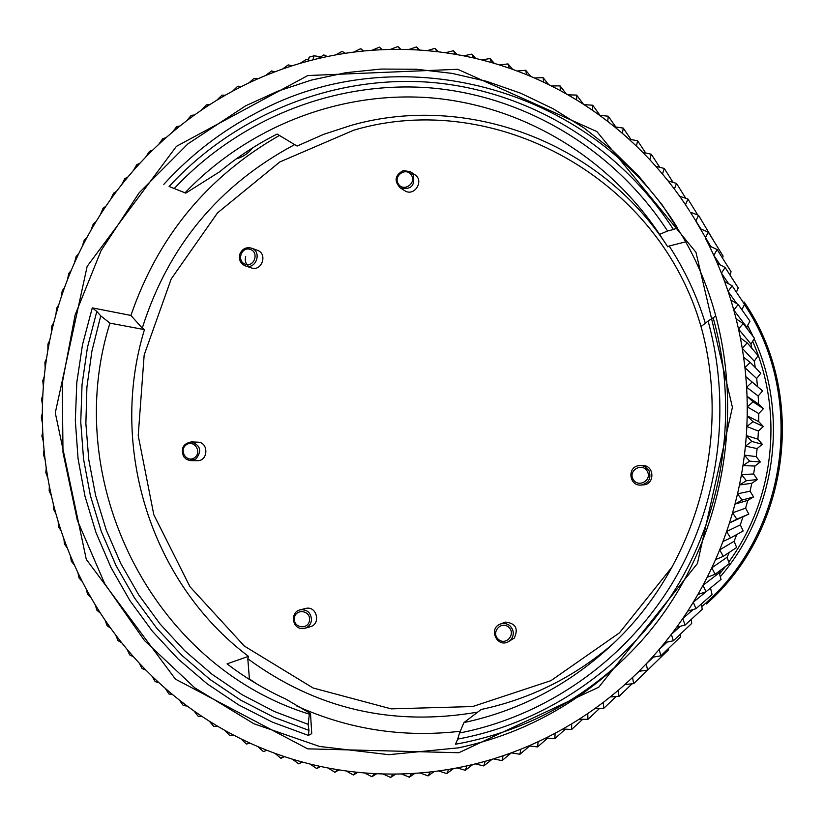 <?xml version="1.0" encoding="UTF-8"?>
<svg xmlns="http://www.w3.org/2000/svg" width="824" height="824" viewBox="0 0 824 824"><rect width="100%" height="100%" fill="white"/><g stroke="black" fill="none" stroke-linecap="round" stroke-linejoin="round"><path stroke-width="1.24" d="M190.808 460.616L197.173 460.698C208.369 461.296 208.935 442.169 197.729 442.169L191.374 441.901C200.582 445.31 202.096 451.006 195.927 459.009L189.592 460.513L186.162 459.164L183.556 456.496C180.59 448.369 183.196 443.508 191.374 441.901M304.962 628.238L310.298 626.693C321.195 624.036 316.776 605.661 305.91 608.4L300.142 609.853C307.136 609.255 310.926 612.592 311.524 619.885C311.019 624.108 308.825 626.889 304.962 628.238L301.738 628.547C291.758 628.156 290.367 611.82 300.142 609.853M508.099 641.865L514.289 638.064C518.636 628.537 515.649 623.212 505.318 622.099L499.941 624.221C503.67 622.789 507.079 623.397 510.169 626.034C514.073 630.473 514.31 635.046 510.87 639.754L508.099 641.865C497.099 647.839 488.323 628.794 499.941 624.221M410.486 171.773L414.822 174.678C424.669 180.703 414.266 197.152 404.718 190.684L400.289 187.944C393.882 181.002 394.892 175.203 403.327 170.537L410.486 171.773L413.123 174.513C415.44 185.596 411.155 190.066 400.289 187.944M245.696 256.346C244.646 260.332 245.593 263.659 248.518 266.348M245.408 265.915L251.268 267.872C261.795 271.879 268.037 253.71 257.304 250.269L251.505 248.148C262.269 251.588 256.13 269.829 245.521 265.956L245.408 265.915C240.474 263.69 238.6 259.817 239.784 254.276C242.112 248.848 246.016 246.809 251.505 248.148M701.852 329.6C660.714 178.52 494.812 88.281 353.764 130.182L279.841 161.947L217.526 212.891L171.227 278.903L144.169 354.989L138.216 435.566L153.82 514.763L190.004 586.76L244.357 646.078L313.089 687.989L391.173 708.867L472.626 706.549L550.896 680.676L619.421 632.873L672.23 566.809M640.536 465.488L642.679 465.529C654.544 465.23 655.131 484.502 643.276 484.883L641.134 485.048C629.495 486.407 626.786 467.651 638.342 465.704L641.999 465.622L644.79 466.549L648.952 470.607C651.485 478.239 648.879 483.049 641.134 485.048M323.853 54.93L317.734 58.669L309.556 60.719L306.559 59.246L300.06 63.366L292.005 65.838L288.204 64.88L282.663 68.979L274.763 71.873L271.611 70.946L265.596 75.499L257.861 78.805L253.854 78.507M397.848 46.566L390.349 49.409L381.883 49.687L379.37 47.153L372.005 50.274L363.58 50.995L360.407 48.781L353.753 52.108L345.39 53.282L342.042 51.366L335.646 54.909L327.375 56.526L323.853 54.92M458.844 752.734L307.692 748.841L175.43 679.141L86.283 559.352L55.28 412.845L87.159 266.348L176.418 146.342L307.816 75.55L457.691 69.288L596.875 131.562L695.94 252.247L732.412 407.303L697.392 563.554L598.78 687.185L458.844 752.734M453.519 768.576L446.804 773.571L448.586 769.431L438.636 770.934L446.69 773.592M448.586 769.431L457.062 767.916L465.292 770.275M472.822 764.518L465.385 770.255L466.951 765.877L457.062 767.916M466.951 765.877L475.355 763.899L483.729 765.939M492.113 759.285L483.801 765.918L485.14 761.314L475.355 763.899M485.14 761.314L493.452 758.873L501.95 760.604M511.344 752.879L502.022 760.573L503.103 755.752L493.452 758.873M503.103 755.752L511.292 752.858L519.913 754.269M529.574 746.06L519.944 754.248L520.799 749.212L511.292 752.858M520.799 749.212L528.843 745.875L537.547 746.946L538.165 741.703L528.843 745.875M538.165 741.703L546.034 737.923L554.789 738.675L555.139 733.247L546.034 737.923M555.139 733.247L562.823 729.034L571.609 729.467L571.691 723.853L562.823 729.034M571.691 723.853L579.159 719.218L587.945 719.331L587.759 713.553L579.159 719.218M587.759 713.553L594.98 708.506L603.765 708.29L603.292 702.367L594.98 708.506M603.292 702.367L610.254 696.929L619.02 696.383L618.247 690.337L610.254 696.929M618.247 690.337L624.932 684.507L633.646 683.652L632.574 677.483L624.932 684.507M639.197 671.272L632.574 677.483L638.95 671.292L647.613 670.108L646.232 663.835L638.95 671.292M653.37 657.171L646.232 663.835L652.278 657.305L660.858 655.801L659.169 649.446L652.278 657.305M667.007 642.236L659.169 649.446L664.886 642.586L673.363 640.773L671.354 634.356L664.886 642.586M680.161 626.436L671.354 634.356L676.71 627.177L685.084 625.056L682.746 618.597L676.71 627.177M692.974 609.719L682.746 618.597L687.721 611.13L695.961 608.709L693.314 602.22L687.721 611.13M695.961 608.709L712.049 594.578L710.546 588.017L693.314 602.22L697.887 594.485L705.983 591.776L703.006 585.277L697.887 594.485M705.983 591.776L721.072 579.354L719.197 572.896L703.006 585.277L707.177 577.294L715.108 574.297L711.802 567.818L707.177 577.294M715.108 574.297L729.281 563.637L727.077 557.292L711.802 567.818L715.551 559.609L723.307 556.334L719.682 549.886L715.551 559.609M723.307 556.334L736.656 547.496L734.112 541.265L719.682 549.886L722.988 541.481L730.558 537.948L726.614 531.542L722.988 541.481M730.558 537.948L743.166 530.965L740.302 524.878L726.614 531.542L729.477 522.962L736.831 519.172L732.567 512.827L729.477 522.962L748.81 514.094L736.831 519.172M748.81 514.094L745.627 508.161L732.567 512.827L734.977 504.113L742.105 500.075L737.531 493.823L734.977 504.113L747.78 500.374L753.558 496.944L742.105 500.075M753.558 496.944L750.067 491.186L737.531 493.823L739.478 484.976L746.379 480.722L741.487 474.572L739.478 484.976L751.807 483.286L757.39 479.547L746.379 480.722M757.39 479.547L753.6 473.996L741.487 474.572L742.96 465.632L749.613 461.162L744.422 455.126L742.96 465.632L754.928 466.013L760.305 461.976L749.613 461.162M760.305 461.976L756.226 456.63L744.422 455.126L745.432 446.124L751.818 441.458L746.328 435.556L745.432 446.124L757.122 448.586L762.282 444.27L751.818 441.458M762.282 444.27L757.926 439.151L746.328 435.556L746.863 426.513L752.981 421.672L747.203 415.924L746.863 426.513L758.399 431.076L763.333 426.492L752.981 421.672M763.333 426.492L758.708 421.61L747.203 415.924L747.255 406.871L753.105 401.854L747.038 396.282L747.255 406.871L758.76 413.524L763.436 408.683L753.105 401.854M763.436 408.683L758.564 404.069L747.038 396.282L746.616 387.239L752.178 382.068L745.844 376.681L746.616 387.239L758.183 395.994L762.591 390.916L752.178 382.068M762.591 390.916L745.844 376.681L744.947 367.689L750.201 362.385L743.619 357.204L744.947 367.689L756.689 378.525L760.82 373.221L750.201 362.385M743.619 357.204L742.249 348.274L747.203 342.856L740.374 337.892L742.249 348.274L754.269 361.18L758.121 355.669L747.203 342.856M740.374 337.892L738.531 329.064L743.176 323.544L736.11 318.806L738.531 329.064L750.942 344.01L754.496 338.303L743.176 323.544M736.11 318.806L733.813 310.102L738.139 304.499L730.857 299.998L733.813 310.102L746.719 327.056L749.964 321.175L738.139 304.499M730.857 299.998L728.107 291.449L732.114 285.784L724.626 281.54L728.107 291.449L736.677 303.479M724.626 281.54L721.422 273.166L725.12 267.46L717.436 263.474L721.422 273.166L728.54 283.611M717.436 263.474L713.8 255.306L717.168 249.569L709.309 245.861L713.8 255.306L719.98 264.669M709.309 245.861L705.262 237.909L708.31 232.172L700.287 228.742L710.803 246.469M700.287 228.742L695.827 221.038L698.546 215.311L690.378 212.18L700.905 228.969M689.647 211.037L685.527 204.743L687.927 199.048L679.635 196.215L685.527 204.743M679.635 196.215L674.403 189.067L676.483 183.412L668.079 180.889L674.403 189.067M668.079 180.889L662.496 174.049L664.257 168.457L655.75 166.242L662.496 174.049M655.75 166.242L649.827 159.732L651.279 154.232L642.699 152.327L649.827 159.732M642.699 152.327L636.447 146.167L637.591 140.75L628.949 139.174L636.447 146.167M628.949 139.174L622.398 133.375L623.243 128.081L614.549 126.814L622.398 133.375M614.549 126.814L607.721 121.396L608.277 116.225L599.563 115.288L607.721 121.396M599.563 115.288L592.456 110.261L592.734 105.235L584.01 104.617L592.456 110.261M584.01 104.617L576.666 100.003L576.656 95.12L583.454 104.257M576.584 95.079L567.942 94.832L576.666 100.003M567.942 94.832L560.392 90.63L560.083 85.912L566.191 93.833M560.011 85.871L551.421 85.964L560.392 90.63M551.421 85.964L543.675 82.184L543.098 77.641L548.64 84.573M543.006 77.59L534.498 78.012L543.675 82.184M534.498 78.012L526.567 74.675L525.722 70.308L530.8 76.426M525.619 70.267L517.204 71.019L526.567 74.675M517.204 71.019L509.129 68.114L508.027 63.953L512.703 69.37M507.924 63.911L499.602 64.983L509.129 68.114M499.602 64.983L491.403 62.521L490.053 58.566L494.379 63.386M489.94 58.545L481.741 59.915L491.403 62.521M481.741 59.915L473.44 57.917L471.864 54.168L475.881 58.483M471.761 54.147L463.675 55.836L473.44 57.917M463.675 55.836L455.291 54.291L453.499 50.769L457.238 54.631M453.406 50.758L445.444 52.746L455.291 54.291M445.444 52.746L437.008 51.654L435.021 48.369L438.502 51.83M434.938 48.359L427.12 50.645L437.008 51.654M427.12 50.645L418.654 50.006L416.47 46.968L419.725 50.079M416.398 46.968L408.735 49.533L418.654 50.006M408.735 49.533L400.258 49.347L397.899 46.566L400.948 49.358M390.349 49.409L400.258 49.347M372.005 50.274L381.883 49.687M353.753 52.108L363.58 50.995L361.18 48.946M335.646 54.909L345.39 53.282M317.734 58.669L327.375 56.526M300.06 63.366L309.556 60.719M282.663 68.979L292.005 65.838M265.596 75.499L274.763 71.873M253.854 78.517L248.9 82.905L257.861 78.805M248.9 82.905L241.35 86.602L238.115 86.211M237.271 86.654L232.615 91.155L241.35 86.602M232.615 91.155L225.261 95.244L222.006 95.12L216.784 100.24L225.261 95.244M216.784 100.24L209.657 104.7L206.391 104.844L201.437 110.138L209.657 104.7M201.437 110.138L194.546 114.958L191.292 115.35L186.626 120.798L194.546 114.958M186.626 120.798L179.993 125.969L176.748 126.628L172.37 132.211L179.993 125.969M172.37 132.211L166.005 137.711L162.802 138.617L158.723 144.344L166.005 137.711M158.723 144.344L152.636 150.164L149.474 151.317L145.694 157.147L152.636 150.164M145.694 157.147L139.915 163.265L136.815 164.666M136.805 164.666L133.333 170.599L139.915 163.265M133.333 170.599L127.864 177.006L124.826 178.633L121.653 184.658L127.864 177.006M121.653 184.658L116.514 191.333L113.558 193.197L110.694 199.295L116.514 191.333M110.694 199.295L105.894 206.216L103.031 208.307L100.477 214.456L105.894 206.216M100.477 214.456L96.027 221.615L93.266 223.922L91.031 230.123L96.027 221.615M91.031 230.123L86.932 237.487L84.285 240.021M84.275 240.021L82.359 246.232L86.932 237.487M82.359 246.232L78.641 253.802L76.107 256.542L74.5 262.763L78.641 253.802M74.5 262.763L71.163 270.509L68.752 273.455L67.475 279.666L71.163 270.509M67.475 279.666L64.509 287.576L62.243 290.707L61.275 296.908L64.509 287.576M61.275 296.908L58.71 304.942L56.599 308.269L55.939 314.428L58.71 304.942M55.939 314.428L53.776 322.586L51.809 326.088L51.469 332.185L53.776 322.586M51.469 332.185L49.708 340.446L47.916 344.133L47.885 350.149L49.708 340.446M47.885 350.149L46.525 358.481L44.898 362.344L45.176 368.276L46.525 358.481M45.176 368.276L44.228 376.661L42.786 380.688L43.363 386.507L44.228 376.661M43.363 386.507L42.827 394.933L41.581 399.115L42.446 404.8L42.827 394.933M42.446 404.8L42.333 413.236L41.282 417.583L42.436 423.114L42.333 413.236M42.436 423.114L42.735 431.549L41.89 436.04L43.322 441.417L42.735 431.549M43.322 441.417L44.032 449.822L43.404 454.446L45.104 459.637L44.032 449.822M45.104 459.637L46.226 468.001L45.835 472.749L47.792 477.745L46.226 468.001M47.792 477.745L49.327 486.036L49.162 490.919L51.366 495.698L49.327 486.036M51.366 495.698L53.303 503.907L53.385 508.892L55.816 513.445L53.303 503.907M55.816 513.445L58.164 521.541L58.494 526.639L61.151 530.944L58.164 521.541M61.151 530.944L63.901 538.906L64.478 544.097L67.341 548.145L63.901 538.906M67.341 548.145L70.483 555.963L71.338 561.247L74.387 565.017L70.483 555.963M74.387 565.017L77.92 572.67L79.042 578.015L82.266 581.507L77.92 572.67M82.266 581.507L86.17 588.964L87.581 594.382L90.959 597.575L86.17 588.964M90.959 597.575L95.244 604.826L96.933 610.296L100.456 613.18L95.244 604.826M100.456 613.18L105.091 620.204L107.089 625.715L110.735 628.279L105.091 620.204M110.735 628.279L115.721 635.057L118.017 640.588L121.756 642.833L115.721 635.057M121.756 642.833L127.081 649.343L129.687 654.895L133.509 656.8L127.081 649.343M133.509 656.8L139.163 663.032L142.078 668.573L145.961 670.149L139.163 663.032M145.961 670.149L151.935 676.071L155.169 681.602L159.094 682.828L151.935 676.071M159.094 682.828L165.356 688.442L168.91 693.942L172.865 694.817L165.356 688.442M172.865 694.817L179.416 700.101L183.288 705.55L187.244 706.086L179.416 700.101M187.244 706.086L194.062 711.019L198.265 716.396L202.199 716.581L194.062 711.019M202.199 716.581L209.265 721.144L213.787 726.449L217.69 726.284L209.265 721.144M217.69 726.284L224.993 730.476L229.834 735.667L233.676 735.163L224.993 730.476M233.676 735.163L241.205 738.963L246.366 744.041L250.125 743.186L241.205 738.963M250.125 743.186L257.85 746.585L263.33 751.529L266.997 750.334L257.85 746.585M266.997 750.334L274.897 753.321L280.685 758.111L284.239 756.576L274.897 753.321M284.239 756.576L292.304 759.151L298.752 763.869M302.295 762.035L298.793 763.879L301.811 761.901L292.304 759.151M301.811 761.901L310.009 764.044L316.694 768.534M320.526 766.475L316.756 768.545L319.671 766.289L310.009 764.044M319.671 766.289L327.983 767.978L334.894 772.243M339.035 769.904L334.966 772.253L337.778 769.709L327.983 767.978M337.778 769.709L346.183 770.955L353.3 774.972M357.781 772.335L353.383 774.982L356.061 772.15L346.183 770.955M356.061 772.15L364.538 772.953L371.861 776.702M376.712 773.726L371.964 776.713L374.487 773.612L364.538 772.953M374.487 773.612L383.016 773.952L390.535 777.444M395.788 774.055L390.648 777.444L393.007 774.076L383.016 773.952M393.007 774.076L401.556 773.952L409.229 777.176M414.977 773.324L409.373 777.176L411.567 773.54L401.556 773.952M411.567 773.54L420.116 772.953L427.996 775.889M434.238 771.511L428.119 775.878L430.107 771.995L420.116 772.953M430.107 771.995L438.636 770.934M382.223 49.667L379.37 47.153M599.965 115.278L592.734 105.235M615.693 126.845L608.277 116.225M630.875 139.318L623.243 128.081M645.48 152.677L637.591 140.75M659.478 166.912L651.279 154.232M672.837 181.991L664.257 168.457M685.547 197.925L676.483 183.412M697.64 214.755L687.927 199.048M698.546 215.311L714.14 241.607M708.31 232.172L723.101 256.089L722.504 258.067M717.168 249.569L731.084 271.755L729.93 274.948M725.12 267.46L738.242 287.854L736.409 292.201M732.114 285.784L744.536 304.344L741.899 309.793M701.317 604.013L702.254 609.286L685.084 625.056M691.212 619.421L691.717 623.418L673.363 640.773M680.264 634.253L680.459 636.952L660.858 655.801M668.491 648.457L668.521 649.837L647.613 670.108M655.935 662.033L633.646 683.652M631.781 684.095L619.02 696.383M615.734 696.898L603.765 708.29M599.275 708.712L587.945 719.331M582.414 719.537L571.609 729.467M565.14 729.374L554.789 738.675M547.517 738.222L537.547 746.946M284.393 756.628L281.139 758.265M719.197 572.896L720.691 570.105M727.077 557.292L729.364 552.327M734.112 541.265L736.79 534.498M740.302 524.878L742.867 517.215M745.627 508.161L747.78 500.374M750.067 491.186L751.807 483.286M753.6 473.996L754.928 466.013M756.226 456.63L757.122 448.586M757.926 439.151L758.399 431.076M758.708 421.61L758.76 413.524M758.564 404.069L758.183 395.994M757.493 386.559L756.689 378.525M755.268 367.556L754.269 361.18M751.869 348.336L750.942 344.01M747.193 328.776L746.719 327.056M100.744 315.87L96.81 311.441L87.426 347.584L82.05 384.551L80.752 421.867L83.554 459.092L90.424 495.77L101.29 531.429L116.05 565.645L134.528 597.956L156.529 627.96L181.785 655.255L210.017 679.47L240.876 700.256L274.001 717.313L308.959 730.363L308.166 724.368L274.227 711.442L242.071 694.684L212.108 674.331L184.689 650.692L160.134 624.077L138.731 594.856L120.716 563.41L106.286 530.12L95.605 495.43L88.776 459.741L85.871 423.515L86.911 387.167L91.897 351.137L100.744 315.87L109.953 323.142C60.327 480.155 151.256 665.246 309.33 714.151L310.504 713.543L285.557 698.917C264.71 689.431 245.212 677.75 227.064 663.845L248.488 656.357C150.73 582.877 108.48 446.711 144.458 329.621L109.953 323.142M459.524 733L457.691 739.097C545.787 722.823 627.219 667.306 676.195 587.862C724.729 508.171 738.489 407.674 713.141 317.796L708.074 321.03C732.289 408.714 718.765 506.461 671.684 584.206C624.149 661.703 545.251 716.252 459.524 733L463.933 722.586C521.736 710.185 572.495 682.921 616.197 640.784C697.413 562.462 731.681 436.555 701.059 326.572L708.074 321.03M667.564 230.998L673.445 229.505C618.453 144.087 525.279 89.373 428.295 82.163C331.176 75.489 234.521 115.473 169.105 186.482L174.276 188.531C238.641 119.645 333.102 81.071 427.893 87.694C522.55 94.853 613.458 147.99 667.564 230.998L659.581 234.397C607.072 155.355 519.954 104.782 429.191 97.716C338.293 91.165 247.54 127.442 185.019 192.826L185.771 193.135L219.699 171.732C237.425 157.023 256.563 144.458 277.101 134.055L297.073 146.054L323.626 134.353L351.23 125.351C466.106 92.597 599.893 141.326 667.749 246.809L659.581 234.397M613.334 643.565C574.369 677.06 530.316 699.03 481.185 709.474L463.933 722.586M174.276 188.531L185.019 192.826M308.166 724.368L309.33 714.151M705.313 323.214C696.816 295.641 684.775 269.901 669.17 246.005L667.749 246.809M249.445 679.45L247.808 658.757C316.107 708.98 392.749 726.768 477.704 712.111M247.808 658.757L248.488 656.357M294.693 144.622C219.071 184.906 168.261 246.077 142.253 328.137L144.458 329.621M169.105 186.482L185.771 193.135M279.408 135.445C207.421 176.666 157.93 236.663 130.923 315.438L142.253 328.137M130.923 315.438L92.288 307.867L96.81 311.441M308.959 730.363L308.403 735.42L311.74 733.618L310.504 713.543M625.54 657.531C576.573 703.706 519.903 732.608 455.517 744.237L457.691 739.097M249.909 679.285L257.139 684.147M296.753 705.993C348.49 729.446 402.998 737.871 460.266 731.259M245.707 105.771L188.006 143.788L139.174 192.775L101.074 250.609L75.118 314.923L62.253 383.108L62.995 452.5L77.343 520.315L104.803 583.856L144.437 640.505L194.763 687.844L253.885 723.73L319.454 746.431L388.743 754.681L458.772 747.811C524.466 733.7 581.62 702.027 630.226 652.783C736.296 546.477 758.945 365.053 682.282 235.932L662.094 204.785L638.765 176.192L612.603 150.473L583.938 127.916L553.141 108.747L520.603 93.184L486.727 81.349L451.892 73.357L416.542 69.257L381.059 69.051L345.853 72.697L311.317 80.113L277.812 91.196L245.707 105.771M685.609 241.865L669.17 246.005M163.811 184.36C190.571 154.943 221.553 131.037 256.758 112.651C396.148 36.637 589.263 84.275 677.421 227.815L673.445 229.505M713.141 317.796L715.634 316.066M308.444 60.101L309.268 57.134L314.037 55.805L312.924 59.853M309.268 57.134L308.104 59.915M320.134 56.671L314.037 55.805M744.144 302.027L744.185 302.089C807.345 393.748 790.257 530.563 706.498 603.879L706.446 603.93M245.49 264.298C254.523 267.254 259.261 252.123 250.177 249.342C241.154 246.397 236.426 261.496 245.49 264.298M411.444 175.152C406.314 166.726 393.058 175.594 398.311 183.917C403.42 192.342 416.717 183.484 411.444 175.152M647.345 471.39C642.473 462.243 628.053 470.113 633.059 479.166C637.92 488.323 652.371 480.474 647.345 471.39M508.82 627.352C501.383 620.307 490.671 632.276 498.201 639.197C505.617 646.263 516.37 634.284 508.82 627.352M309.556 619.875C310.329 609.842 294.971 608.514 294.353 618.536C293.571 628.547 308.928 629.917 309.556 619.875M194.567 457.711C202.467 452.222 194.093 439.151 186.296 444.785C178.417 450.264 186.749 463.315 194.567 457.711M719.517 573.998L725.46 566.51M728.735 562.081C774.509 499.509 783.954 412.134 752.642 341.27M308.403 735.42L272.61 722.236L238.703 704.932L207.102 683.776L178.211 659.087L152.368 631.225L129.893 600.572L111.024 567.551L95.996 532.572L84.965 496.12L78.053 458.628L75.324 420.59L76.807 382.46L82.493 344.731L92.288 307.867M744.185 302.089L744.103 301.965C807.304 393.697 790.216 530.615 706.384 603.982L706.498 603.879M701.77 606.567C787.435 534.807 806.892 397.364 744.433 304.561M747.646 325.367L753.136 336.532M754.176 338.818C789.238 415.852 775.446 512.621 720.31 576.738M236.231 158.919C242.915 157.013 248.385 153.326 252.649 147.857M238.105 86.211L237.261 86.644"/></g></svg>
